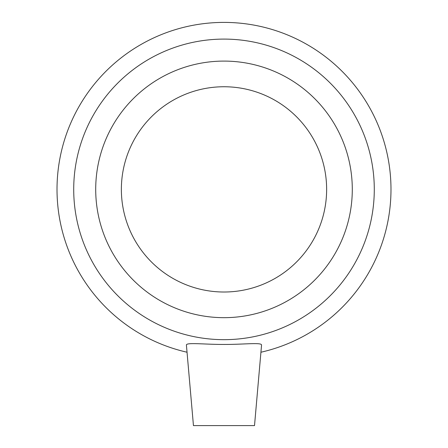 <?xml version="1.0" encoding="UTF-8"?>
<svg xmlns="http://www.w3.org/2000/svg" width="448" height="448" viewBox="0 0 448 448"><rect width="100%" height="100%" fill="white"/><g stroke="black" fill="none" stroke-linecap="round" stroke-linejoin="round"><path stroke-width="0.67" d="M254.514 425.6L193.452 425.6L186.424 345.218C185.578 342.143 203.851 344.501 224 344.45C243.516 344.523 261.419 342.244 261.559 344.982L254.514 425.6M260.966 352.223A166.981 166.981 0 0 0 362.006 95.374A166.981 166.981 0 0 0 85.994 95.374A166.981 166.981 0 0 0 187.034 352.223M224 339.668A150.282 150.282 0 0 0 354.15 114.24A150.282 150.282 0 0 0 93.85 114.24A150.282 150.282 0 0 0 224 339.668M224 317.671A128.29 128.29 0 0 0 335.104 125.238A128.29 128.29 0 0 0 112.896 125.238A128.29 128.29 0 0 0 224 317.671M224 292.012A102.631 102.631 0 0 0 312.883 138.068A102.631 102.631 0 0 0 135.117 138.068A102.631 102.631 0 0 0 224 292.012"/></g></svg>
